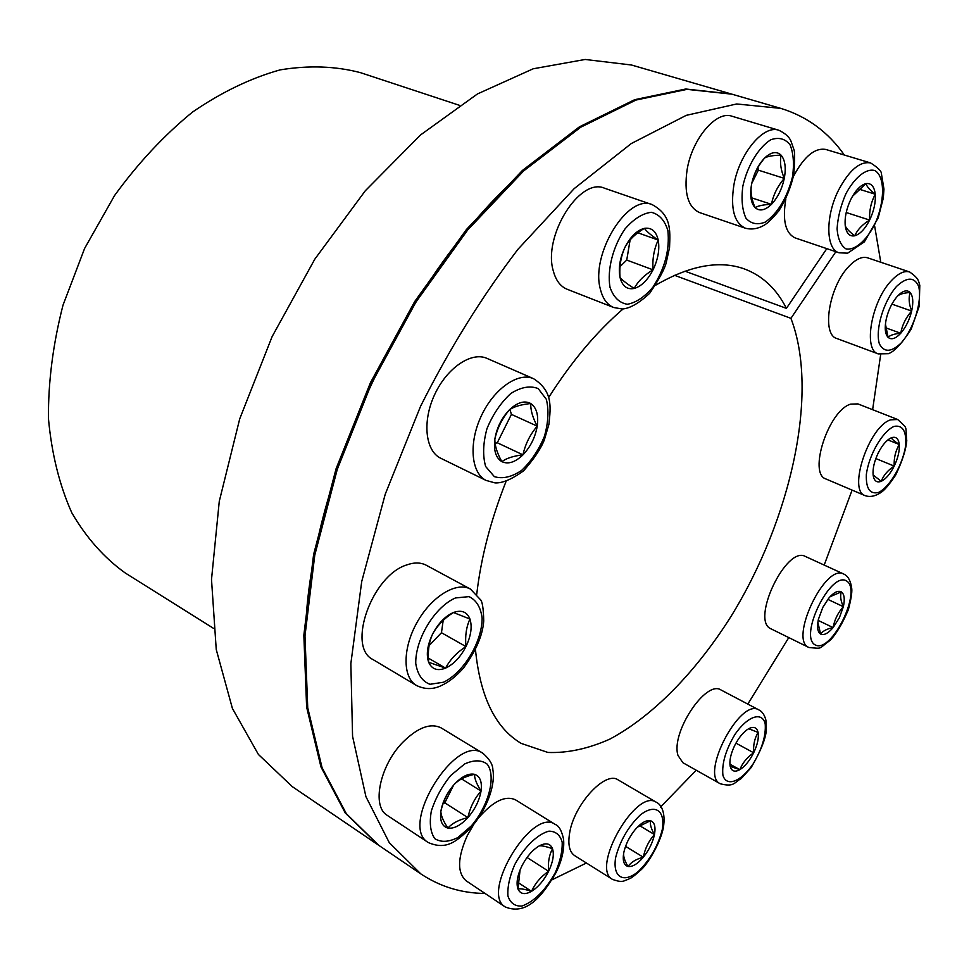 <?xml version="1.0" encoding="UTF-8"?>
<svg xmlns="http://www.w3.org/2000/svg" width="969" height="969" viewBox="0 0 969 969"><rect width="100%" height="100%" fill="white"/><g stroke="black" fill="none" stroke-linecap="round" stroke-linejoin="round"><path stroke-width="1.45" d="M684.974 271.175L786.416 308.36C776.544 288.883 762.518 275.729 744.325 268.91C719.446 259.983 689.916 265.397 655.734 285.165M623.079 308.954C596.407 331.919 571.565 361.485 548.563 397.665M506 481.532C490.677 520.474 480.927 558.011 476.748 594.167M475.464 649.605C480.127 696.772 495.377 728.046 521.213 743.405L547.921 752.453C567.568 753.192 588.183 748.758 609.767 739.153C653.118 716.043 696.226 671.517 731.026 616.405C791.164 518.984 819.411 392.372 790.922 318.341L674.569 275.317M835.859 251.71L790.922 318.341M786.416 308.36L826.811 248.645M509.488 184.243C403.685 284.825 316.185 470.922 306.216 616.55M844.338 155.028C828.144 131.966 806.959 116.413 780.784 108.371L731.886 94.163L686.973 89.366L635.979 100.049L580.71 127.23L523.611 170.944L467.627 230.041L415.931 302.074L371.599 383.361L337.273 469.347L314.78 555.104L304.981 635.918L307.73 707.77L322.059 767.666L346.369 813.766L378.709 845.283L420.837 873.893C440.229 886.744 461.632 893.261 485.045 893.454M780.784 108.371L736.682 103.974L686.258 115.347L631.291 143.545L574.205 188.604L517.931 249.324C481.738 296.817 449.277 349.167 420.534 406.362L385.25 494.166L361.716 581.533L350.851 663.62L352.571 736.319L365.919 796.639L389.308 842.727L420.837 873.893M552.112 879.743L586.427 863.016M660.47 807.104L696.239 770.234M747.814 704.088L788.778 637.59M824.183 565.072L852.102 490.108M872.621 409.669L880.688 354.521M880.785 262.26L874.644 226.043M731.28 93.993L685.737 89.003L634.731 99.674L579.45 126.818L522.364 170.496L466.38 229.568L414.696 301.553L370.388 382.791L336.086 468.73L313.617 554.45L303.842 635.24L306.628 707.067L320.969 766.951L345.303 813.039L378.189 844.932M730.674 93.811L631.522 65.02L585.167 59.46L533.18 68.787L477.475 93.932L420.534 134.957L365.277 190.796L314.816 259.147L272.132 336.582L239.718 418.85L219.273 501.312L211.508 579.486L216.244 649.509L232.415 708.448L258.396 754.439L292.238 786.598L377.656 844.58M459.342 105.294L360.48 72.663C335.54 66.098 308.748 65.177 280.089 69.889C250.826 78.065 221.647 92.116 192.54 112.053C164.149 135.212 138.155 163.034 114.584 195.508L84.618 248.415L62.985 305.235C53.016 344.104 48.171 381.871 48.45 418.511C51.648 453.637 59.436 485.069 71.815 512.819C86.459 537.904 104.264 557.95 125.231 572.97L213.434 628.3M845.234 225.68C844.544 217.516 846.409 208.747 850.83 199.372C855.518 190.287 860.569 185.043 865.983 183.613C871.216 182.911 874.304 186.448 875.249 194.212C875.819 202.339 873.941 210.951 869.629 220.072C865.075 228.938 860.121 234.171 854.755 235.782C849.51 236.739 846.337 233.372 845.234 225.68C846.119 228.321 849.292 231.688 854.755 235.782C857.408 229.774 862.362 224.529 869.629 220.072C869.157 210.782 871.034 202.158 875.249 194.212C869.859 189.997 866.77 186.472 865.983 183.613L852.429 196.368M858.595 189.016L875.249 194.212M846.203 212.514L869.629 220.072M839.057 252.788C825.782 249.384 825.213 216.208 838.645 189.948C849.244 170.12 859.891 161.108 870.574 162.925C878.023 167.649 881.645 171.283 881.439 173.839L883.958 189.112L883.316 198.039L878.193 217.88L864.372 241.862L847.621 253.175L839.057 252.788L795.234 237.95C785.423 233.335 782.286 220.338 785.835 198.96M793.417 176.515L793.768 175.813C804.234 156.336 814.929 147.554 825.842 149.468L870.574 162.925M886.296 318.837C888.5 309.765 892.219 302.219 897.415 296.199C902.66 290.724 906.887 289.477 910.121 292.481C913.04 296.054 913.549 302.243 911.659 311.037C909.467 319.903 905.833 327.304 900.746 333.251C895.622 338.75 891.395 340.107 888.076 337.333C885.036 333.942 884.443 327.776 886.296 318.837M891.904 304.109L911.659 311.037C908.946 304.157 908.438 297.98 910.121 292.481C903.726 292.941 899.486 294.176 897.415 296.199M885.424 323.961L888.076 337.333C890.136 335.165 894.363 333.808 900.746 333.251C902.187 325.087 905.833 317.675 911.659 311.037M885.521 327.764L900.746 333.251M878.277 353.891L836.962 338.556C821.227 334.717 828.992 286.315 849.086 266.184C856.027 259.002 862.204 256.216 867.618 257.827L909.685 271.986C918.987 278.539 918.406 280.792 919.799 285.419L919.206 306.277L911.163 329.181C901.921 343.462 894.339 351.626 888.416 353.685L878.277 353.891C862.919 350.233 871.349 301.238 891.383 280.659C898.299 273.319 904.404 270.424 909.685 271.986M878.18 453.056C882.299 444.989 886.696 439.89 891.371 437.77C895.889 436.244 898.529 438.472 899.28 444.48C899.704 450.839 898.009 458.046 894.205 466.089C890.196 473.986 885.872 479.061 881.221 481.302C876.691 483.01 873.99 480.903 873.117 474.98C872.597 468.608 874.292 461.305 878.18 453.056M887.883 439.902L899.28 444.48C894.593 441.428 891.952 439.187 891.371 437.77M899.28 444.48C895.501 450.888 893.806 458.095 894.205 466.089L875.831 458.555M873.117 474.98L881.221 481.302C883.498 475.367 887.822 470.292 894.205 466.089M865.22 495.692L826.036 479.013C807.855 473.926 828.58 410.311 850.697 404.121L857.916 403.903L897.694 419.516C908.474 429.558 905.082 424.652 906.766 440.616C906.039 449.592 902.321 461.099 895.61 475.161C889.857 483.713 885.339 489.236 882.056 491.695C876.085 496.08 870.465 497.4 865.22 495.692C847.5 490.847 868.866 426.384 890.62 419.843L897.694 419.516M828.822 598.115C833.873 592.313 838.04 590.242 841.322 591.889C844.326 594.082 845.004 599.012 843.369 606.691L839.36 617.774L833.122 627.597C828.168 633.375 824.013 635.543 820.646 634.089C817.545 632.067 816.794 627.173 818.393 619.397L822.802 607.406L828.822 598.115M827.817 599.363L843.369 606.691C840.68 600.865 840.002 595.935 841.322 591.889L830.082 596.686M843.369 606.691C837.943 612.723 834.527 619.7 833.122 627.597L818.175 620.414M817.848 622.34L820.646 634.089C822.838 630.952 826.993 628.784 833.122 627.597M808.933 647.51L770.973 628.82C750.369 620.729 786.344 545.22 805.421 556.472L843.745 574.036C825.152 562.977 788.621 640.073 808.933 647.51C823.371 648.733 817.594 649.339 830.179 640.327C836.32 633.932 842.364 623.733 848.347 609.719C850.952 599.823 852.102 592.883 851.787 588.898C850.891 581.691 848.626 576.955 844.968 574.69L843.745 574.036M748.662 728.712C753.712 726.144 756.862 727.38 758.097 732.431C758.981 737.894 757.504 744.676 753.676 752.78C749.606 760.798 745.004 766.431 739.844 769.665C734.793 772.402 731.571 771.3 730.202 766.346C729.221 760.907 730.674 754.039 734.587 745.73C738.778 737.53 743.465 731.861 748.662 728.712L758.097 732.431C754.633 738.196 753.155 744.979 753.676 752.78C747.111 757.31 742.496 762.942 739.844 769.665L729.899 764.166M735.943 743.138L753.676 752.78M730.202 766.346L739.844 769.665M720.27 783.776L682.879 762.712L677.997 755.445C670.548 732.843 706.013 679.39 721.069 690.013L758.884 709.914C740.255 697.353 699.642 774.776 720.27 783.776C734.454 787.373 734.09 782.346 741.212 778.579L751.145 767.581C760.071 752.247 765.086 740.292 766.176 731.704L765.922 720.173C764.505 714.856 762.155 711.428 758.884 709.914M625.55 846.349L643.331 857.214C645.039 848.469 648.745 840.91 654.463 834.551C651.144 828.798 649.824 824.183 650.502 820.719C654.523 822.136 655.843 826.751 654.463 834.551C652.706 842.57 649 850.128 643.331 857.214C637.554 863.985 632.442 867.073 628.009 866.468C623.854 865.269 622.425 860.702 623.745 852.793C625.502 844.605 629.281 836.913 635.107 829.694C641.018 822.887 646.153 819.895 650.502 820.719L637.372 827.175M643.331 857.214C636.258 859.043 631.158 862.131 628.009 866.468C624.581 860.702 623.164 856.148 623.745 852.793M639.37 825.515L654.463 834.551M612.493 879.38L574.641 855.615C569.457 852.042 567.773 844.58 569.59 833.255C573.842 804.585 605.395 770.428 618.125 779.9L656.413 802.32C636.427 787.506 590.206 868.188 612.493 879.38C623.333 883.389 624.012 880.361 628.287 879.343C631.073 877.514 629.656 880.106 641.757 869.157C648.043 863.185 659.816 844.096 663.268 828.289C666.151 811.332 660.386 804.004 656.413 802.32M517.761 882.347L531.509 891.347C535.167 883.304 540.859 876.618 548.611 871.301C547.824 862.519 549.132 854.997 552.524 848.723C554.292 854.537 552.984 862.059 548.611 871.301C543.9 880.482 538.207 887.168 531.509 891.347C524.895 894.968 520.377 894.181 517.979 889.009C516.041 883.244 517.313 875.613 521.794 866.116C526.664 856.681 532.478 849.934 539.261 845.876C545.898 842.449 550.319 843.405 552.524 848.723C546.056 846.458 541.623 845.513 539.261 845.876M531.509 891.347C524.968 889.215 520.462 888.428 517.979 889.009L520.074 869.956M527.027 857.468L548.611 871.301M505.261 906.96C527.572 916.044 543.258 894.254 556.121 872.415C562.02 860.254 564.503 849.147 563.558 839.106C561.657 830.554 558.883 825.673 555.249 824.462C532.478 806.802 479.837 893.043 505.261 906.96L466.125 880.809C457.029 872.73 457.453 857.601 467.373 835.448L473.72 824.498M478.892 817.509C493.354 801.024 505.6 795.149 515.629 799.909L555.249 824.462M481.048 791.055C479.352 800.539 474.967 809.394 467.894 817.618C460.626 825.455 453.952 828.931 447.86 828.047C442.082 826.436 439.744 820.925 440.834 811.513C442.506 801.775 446.988 792.727 454.304 784.345C461.765 776.46 468.499 773.117 474.471 774.316C480.055 776.205 482.247 781.789 481.048 791.055C476.675 784.151 474.483 778.567 474.471 774.316C465.629 776.23 458.906 779.573 454.304 784.345C447.617 791.964 443.136 801.024 440.834 811.513C441.004 815.644 443.342 821.155 447.86 828.047C452.414 823.129 459.1 819.653 467.894 817.618C470.086 807.407 474.471 798.541 481.048 791.055L461.547 778.87M453.54 785.253L444.819 802.841L467.894 817.618M444.819 802.841L443.015 803.749M428.334 842.57L387.261 815.365C371.49 806.499 379.727 765.91 402.486 742.605C417.627 727.489 430.539 722.608 441.258 727.961L482.925 753.301C455.805 732.915 398.344 826.072 428.334 842.57C447.508 850.903 457.731 840.026 471.176 827.478C488.836 806.814 495.389 782.819 492.87 769.883C492.894 764.638 489.575 759.102 482.925 753.301M465.956 646.577C460.481 657.103 453.686 664.286 445.57 668.113C437.491 671.263 431.871 669.325 428.673 662.287C426.033 654.62 427.317 645.269 432.525 634.235C438.206 623.382 445.171 616.151 453.419 612.505C461.523 609.658 467.034 611.827 469.953 619.021C472.351 626.713 471.019 635.894 465.956 646.577C464.963 636.124 466.295 626.943 469.953 619.021L453.419 612.505C444.177 618.367 437.213 625.611 432.525 634.235C428.904 642.277 427.62 651.628 428.673 662.287L445.57 668.113C450.088 659.574 456.883 652.403 465.956 646.577L441.464 632.721L429.061 645.645M428.395 658.145L445.57 668.113M416.428 685.446L373.017 659.574C346.478 647.135 371.939 575.295 406.907 564.879C414.381 562.25 420.849 562.383 426.324 565.266L470.51 589.116C456.605 581.255 431.653 596.274 417.179 622.171C402.51 647.946 402.438 677.488 416.428 685.446C424.701 689.468 432.828 689.589 440.822 685.81C448.55 682.333 456.096 676.41 463.473 668.053C475.961 651.059 482.707 635.361 483.725 620.996C483.458 608.241 482.308 601.083 480.285 599.508L470.51 589.116M443.184 620.39L441.464 632.721M522.969 454.836C515.229 462.298 508.192 464.563 501.845 461.644C495.837 457.925 493.5 450.44 494.844 439.175C496.782 427.68 501.663 417.881 509.488 409.766C517.458 402.317 524.556 400.245 530.758 403.54C536.535 407.574 538.703 415.107 537.238 426.142C535.276 437.298 530.515 446.866 522.969 454.836C525.307 444.117 530.067 434.548 537.238 426.142C532.659 417.603 530.503 410.081 530.758 403.54C521.31 404.473 514.212 406.544 509.488 409.766C502.16 418.402 497.279 428.201 494.844 439.175C494.747 445.57 497.085 453.068 501.845 461.644C506.521 458.204 513.57 455.939 522.969 454.836L497.279 442.76L495.123 443.427M509.948 409.463L511.414 414.381L537.238 426.142M486.438 480.6L440.483 458.119C425.197 450.573 422.181 421.043 434.718 394.456C447.048 367.772 471.528 351.311 487.032 358.409L533.556 378.685C552.645 391.064 550.901 406.059 548.902 424.386L544.372 439.769C541.102 448.368 534.185 458.725 523.587 470.849C511.838 479.304 502.317 483.325 495.026 482.901L486.063 480.406C471.055 472.993 468.487 443.112 481.278 415.967C493.875 388.739 518.342 371.708 533.556 378.685M511.414 414.381L497.279 442.76M634.174 288.459C627.04 289.816 622.316 286.134 620.015 277.413C618.234 268.122 619.918 258.008 625.078 247.071C630.637 236.448 637.081 230.21 644.409 228.357C651.543 227.327 656.146 231.228 658.217 240.07C659.792 249.312 658.072 259.232 653.045 269.83C647.692 280.138 641.393 286.352 634.174 288.459C638.038 281.252 644.337 275.039 653.045 269.83C652.258 259.086 653.978 249.166 658.217 240.07C651.168 235.334 646.565 231.421 644.409 228.357C635.507 233.626 629.063 239.852 625.078 247.071C620.875 256.288 619.191 266.402 620.015 277.413C622.292 280.186 627.016 283.869 634.174 288.459M630.129 239.852L626.737 260.067L653.045 269.83M637.82 232.766L658.217 240.07M613.692 307.512L567.095 289.234C560.47 286.521 555.891 280.477 553.347 271.09C542.543 236.412 579.692 176.843 604.595 188.24L652.258 204.665C671.347 215.215 670.221 229.592 669.555 247.434L666.236 262.599C664.71 268.873 659.199 279.096 649.714 293.244C638.995 303.261 629.826 308.505 622.219 308.99L613.692 307.512C607.2 304.847 602.779 298.779 600.405 289.295C590.254 254.266 627.864 193.376 652.258 204.665M626.737 260.067L620.015 266.62M755.093 207.657C750.878 203.054 749.691 195.338 751.544 184.498C753.858 173.536 758.23 164.694 764.686 157.959C771.203 151.915 776.678 150.982 781.087 155.173C785.132 160.03 786.198 167.77 784.284 178.381C781.983 189.04 777.695 197.688 771.445 204.338C765.086 210.43 759.635 211.533 755.093 207.657C758.182 205.731 763.633 204.616 771.445 204.338C773.274 194.914 777.562 186.266 784.284 178.381C780.772 169.975 779.706 162.247 781.087 155.173C773.214 155.319 767.751 156.251 764.686 157.959C757.843 165.99 753.458 174.832 751.544 184.498C750.272 191.474 751.459 199.19 755.093 207.657M751.896 197.918L771.445 204.338M757.928 167.455L758.339 170.156L784.284 178.381M758.339 170.156L751.787 183.371M745.44 228.224L699.545 212.562C688.014 207.269 683.872 193.025 687.094 169.829C692.011 138.894 716.212 110.333 731.922 116.207L778.846 130.246C785.144 133.298 789.154 136.859 790.886 140.917L793.865 149.42C794.907 151.503 794.871 159.933 793.768 174.699C790.631 188.022 785.641 200.086 778.81 210.903C772.305 218.679 767.375 223.476 763.996 225.329C757.782 228.854 751.593 229.81 745.44 228.224C734.175 222.991 730.311 208.601 733.872 185.067C739.202 153.671 763.487 124.444 778.846 130.246M845.84 193.873C854.731 177.266 866.225 168.109 874.813 170.556C885.4 176.394 884.976 202.715 874.329 225.256C865.789 241.269 854.67 250.62 845.961 248.876C840.874 245.642 837.919 238.98 837.083 228.89C837.785 217.456 840.704 205.791 845.84 193.873M896.543 286.424C906.948 276.783 914.312 276.759 918.648 286.352C922.343 300.984 914.155 327.776 901.594 342.578C891.456 352.401 884.031 352.789 879.331 343.753C875.128 329.521 883.486 301.444 896.543 286.424M894.012 426.408C902.563 424.749 906.475 430.951 905.736 445.025C903.108 464.042 890.208 486.656 878.641 492.397C869.992 494.626 865.886 488.691 866.334 474.616C868.769 455.188 882.359 431.605 894.012 426.408M846.652 581.025C862.471 590.642 831.596 653.712 815.317 644.979C798.299 636.633 830.76 570.45 846.652 581.025M765.195 723.819C766.104 735.447 762.094 748.783 753.179 763.826C741.067 781.692 726.423 787.482 722.91 775.212C721.723 763.536 725.745 749.909 735.011 734.32C747.632 715.982 762.179 711.21 765.195 723.819M662.19 829.961C657.927 846.082 649.981 859.915 638.365 871.458C623.612 883.74 612.396 877.405 615.63 857.613C619.978 840.91 628.154 826.739 640.17 815.099C655.238 803.107 665.63 810.629 662.19 829.961M555.31 872.597C545.426 890.378 534.294 901.533 521.891 906.063C514.939 906.439 510.275 903.06 507.913 895.937C507.356 886.938 509.609 876.533 514.672 864.736C523.987 847.318 537.589 834.067 548.926 831.16C555.697 831.232 560.118 834.903 562.177 842.182C562.504 851.097 560.215 861.235 555.31 872.597M471.297 825.963L457.804 837.579C448.55 842.158 440.883 842.509 434.79 838.657C430.393 832.286 429.243 823.069 431.338 811.005C435.456 798.238 441.9 786.404 450.694 775.527L464.611 763.984C473.938 759.781 481.472 759.841 487.201 764.153C496.431 776.121 488.751 805.542 471.297 825.963M443.572 682.212L429.945 684.296C422.205 681.292 417.469 674.327 415.749 663.426C415.253 639.019 434.863 606.836 455.478 597.946L469.032 596.625C476.421 600.199 480.794 607.418 482.138 618.283C482.005 642.084 463.763 672.474 443.572 682.212M494.372 476.639L485.651 466.501C482.598 455.745 483.034 443.112 486.983 428.625C492.906 414.369 500.828 402.668 510.76 393.535C520.983 387.067 530.128 385.42 538.195 388.581L546.346 399.325C548.975 410.129 548.333 422.472 544.421 436.365C538.74 449.979 531.157 461.317 521.673 470.365C511.765 477.063 502.669 479.158 494.372 476.639M609.986 287.224C607.018 269.709 612.941 246.526 624.969 228.975C633.726 218.946 642.508 213.386 651.313 212.296C659.247 214.258 664.77 220.363 667.883 230.61C669.833 249.699 664.867 268.522 652.985 287.09C644.639 296.926 636.1 302.667 627.355 304.278C619.3 302.934 613.51 297.253 609.986 287.224M742.848 186.109C747.462 165.747 758.606 147.312 770.815 139.742C778.749 136.968 785.156 138.664 790.074 144.841C793.502 153.308 794.314 163.979 792.497 176.855C787.107 197.761 778.095 212.817 765.449 222.022C757.637 225.183 751.145 223.924 745.973 218.231C742.206 210.055 741.164 199.348 742.848 186.109"/></g></svg>
